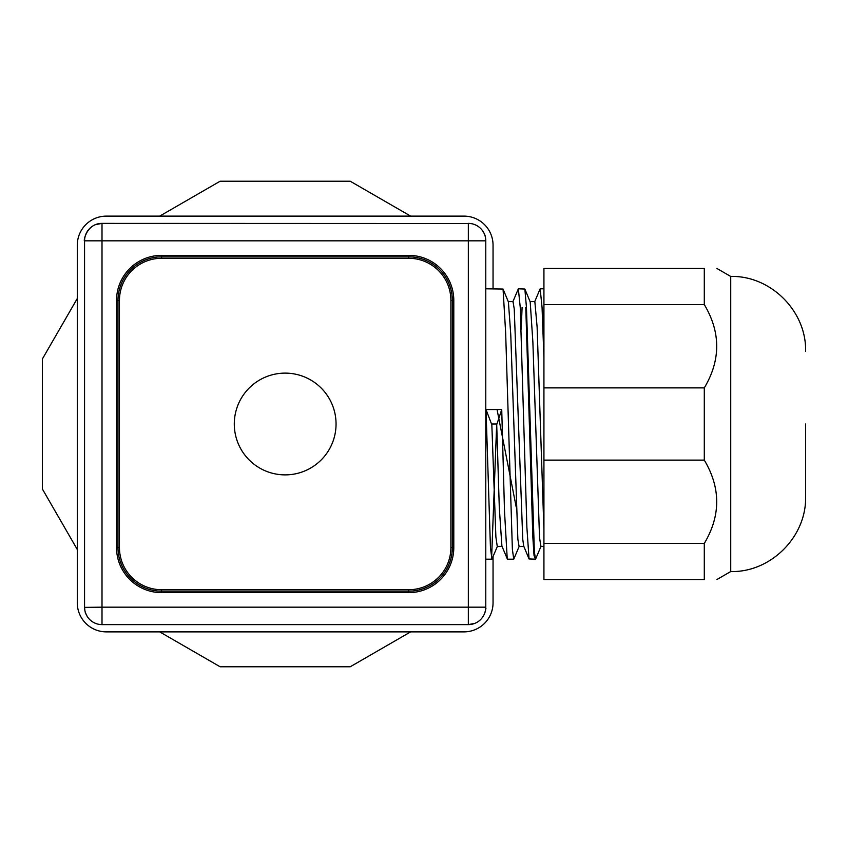 <?xml version="1.0" encoding="UTF-8"?>
<svg xmlns="http://www.w3.org/2000/svg" width="848" height="848" viewBox="0 0 848 848"><rect width="100%" height="100%" fill="white"/><g stroke="black" fill="none" stroke-linecap="round" stroke-linejoin="round"><path stroke-width="1.27" d="M410.655 216.123L350.224 181.228L220.12 181.228L159.689 216.123M77.285 298.517L42.4 358.948L42.4 489.052L77.285 549.483M159.689 631.877L220.12 666.772L350.224 666.772L410.655 631.877M493.048 288.808L493.048 245.189A29.076 29.076 0 0 0 463.973 216.123L106.36 216.123A29.076 29.076 0 0 0 77.285 245.189L77.285 602.811A29.076 29.076 0 0 0 106.36 631.877L463.973 631.877A29.076 29.076 0 0 0 493.048 602.811L493.048 556.797M336.052 424A50.88 50.88 0 0 0 259.732 379.936A50.88 50.88 0 0 0 259.732 468.064A50.88 50.88 0 0 0 336.052 424M450.892 547.564L453.797 547.564A45.061 45.061 0 0 1 408.736 592.635L161.608 592.635L161.608 591.173L408.736 591.173A43.608 43.608 0 0 0 452.344 547.564L452.344 300.436A43.608 43.608 0 0 0 408.736 256.827L161.608 256.827A43.608 43.608 0 0 0 117.989 300.436L117.989 547.564A43.608 43.608 0 0 0 161.608 591.173L161.608 589.72L408.736 589.72A42.156 42.156 0 0 0 450.892 547.564L450.892 300.436A42.156 42.156 0 0 0 408.736 258.28L161.608 258.28A42.156 42.156 0 0 0 119.451 300.436L119.451 547.564A42.156 42.156 0 0 0 161.608 589.72M470.534 223.512L102.004 223.384A17.448 17.448 0 0 0 84.556 240.832L84.556 607.168A17.448 17.448 0 0 0 102.004 624.616L468.34 624.616A17.448 17.448 0 0 0 485.787 607.168L485.787 240.832A17.448 17.448 0 0 0 468.34 223.384L471.403 223.66M102.004 223.384L102.004 607.168L468.34 607.168L468.34 240.832L84.556 240.832C83.284 242.125 86.125 223.353 102.004 223.384L95.644 224.593M473.831 224.275L475.601 224.974M477.318 225.875L478.844 226.904M480.169 228.017L481.272 229.13M483.169 231.642L483.911 232.967M484.473 234.207L484.929 235.447M485.279 236.666L485.448 237.408M485.491 237.684L485.777 240.62M90.164 619.983L89.072 618.87M85.245 612.362L87.174 616.358L85.394 612.797M84.556 607.38L102.004 607.168L102.004 624.616L98.94 624.34M85.531 612.903L85.828 613.719M90.365 620.164L91.743 621.277M93.269 622.262L94.796 623.057M99.81 624.488L102.004 624.616M96.513 623.725L94.732 623.026M93.026 622.125L91.499 621.096M87.174 616.358L86.432 615.033M85.871 613.793L85.404 612.553M85.076 611.408L84.906 610.655M84.842 610.306L84.567 607.624M91.234 227.105L89.909 228.26M88.701 229.543L87.683 230.879M86.75 232.373L86.03 233.825M84.98 236.677L84.408 239.634L85.023 236.825M84.98 236.995L84.811 237.843M84.768 238.161L84.62 239.369M84.62 239.38L84.577 239.952M485.787 607.168L468.34 607.168L468.34 624.616L474.732 623.397M479.099 620.895L480.434 619.74M481.643 618.457L482.66 617.121M483.593 615.627L484.314 614.175M485.353 611.005L485.512 610.221M485.575 609.839L485.724 608.631M484.812 235.097L484.505 234.281M479.968 227.836L478.601 226.723M477.074 225.738L475.548 224.943M485.544 610.645L485.194 611.673M485.724 608.62L485.756 608.048M512.807 301.909L518.351 288.808L524.859 289.051L526.449 307.336L534.388 552.059L535.554 559.192L541.109 546.091M485.787 288.808L503.055 289.051L505.652 332.798L512.372 549.292L513.75 559.192L519.294 546.091M486.01 409.542L501.73 409.542L496.96 424L491.533 424L486.01 409.542L490.441 547.479L491.935 559.192L497.49 546.091M491.808 424L495.889 537.06L497.257 546.377L502.016 546.377M503.055 289.051L508.397 301.909L510.761 334.515L517.863 539.211L519.061 546.377L523.82 546.377M524.859 289.051L530.201 301.909L532.873 342.009L539.529 537.462L540.865 546.377L543.928 546.377M508.281 301.623L513.04 301.623L514.248 309.032L522.75 539.211L523.704 546.091L529.046 558.949L535.554 559.192M530.085 301.623L534.844 301.623L537.113 326.915L543.928 529.979M491.586 558.514L496.684 424L499.292 507.528L501.899 546.091L507.443 559.192L513.75 559.192M501.73 409.542L504.507 511.291L507.242 558.949M518.351 288.808L520.248 307.336L526.894 527.583L529.046 558.949M534.611 301.909L540.165 288.808L542.052 307.336L543.928 357.856M704.296 543.43C720.832 515.658 720.832 487.886 704.296 460.114L704.296 387.886C720.832 360.114 720.832 332.342 704.296 304.57L704.296 268.456C720.832 268.456 720.832 268.456 704.296 268.456L543.928 268.456L543.928 579.544L704.296 579.544C720.832 579.544 720.832 579.544 704.296 579.544L704.296 543.43L543.928 543.43M704.296 460.114L543.928 460.114M704.296 387.886L543.928 387.886M704.296 304.57L543.928 304.57M707.476 310.304L708.08 311.502M709.394 314.237L709.649 314.788M715.383 360.474L715.214 361.248M713.338 368.159L713.051 369.028M712.511 370.597L712.32 371.127M707.476 465.849L708.08 467.047M709.394 469.792L709.649 470.333M715.394 515.987L715.214 516.803M713.338 523.704L713.051 524.573M712.511 526.152L712.32 526.682M716.889 268.456L730.732 276.448L730.732 571.552L716.889 579.544M805.6 424L805.6 496.684L805.6 424M497.055 409.542L516.199 507.009M521.191 329.215L522.103 307.336M525.781 307.336L532.841 537.24L534.017 555.355L535.194 558.514M542.996 329.215L543.928 306.912M408.736 592.635L408.736 589.72M453.797 547.564L453.797 300.436L450.892 300.436M408.736 258.28L408.736 255.365A45.061 45.061 0 0 1 453.797 300.436M408.736 255.365L161.608 255.365L161.608 258.28M119.451 300.436L116.536 300.436A45.061 45.061 0 0 1 161.608 255.365M116.536 300.436L116.536 547.564L119.451 547.564M161.608 592.635A45.061 45.061 0 0 1 116.536 547.564M468.34 223.384L468.34 240.832L485.787 240.832M484.749 234.695L485.088 235.617M84.991 611.026L84.577 608.567M84.789 237.355L84.408 239.634M485.353 236.974L485.766 239.433M485.141 612.002L485.353 611.323M484.897 612.638L485.936 608.366M730.732 571.552C770.737 572.58 806.628 536.699 805.6 496.684M730.732 276.448C770.737 275.42 806.628 311.301 805.6 351.316M540.165 288.808L543.928 288.808M485.787 559.192L491.935 559.192"/></g></svg>
